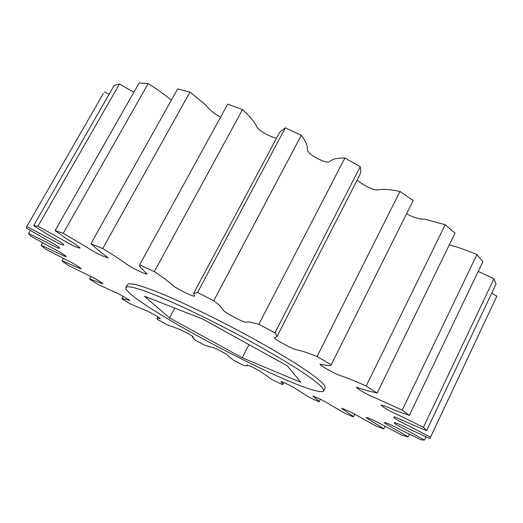 <?xml version="1.0" encoding="UTF-8"?>
<svg xmlns="http://www.w3.org/2000/svg" width="523" height="523" viewBox="0 0 523 523"><rect width="100%" height="100%" fill="white"/><g stroke="black" fill="none" stroke-linecap="round" stroke-linejoin="round"><path stroke-width="0.78" d="M316.428 390.897C320.756 391.93 323.221 391.923 323.822 390.877L322.698 387.988C319.952 385.013 315.016 380.973 307.884 375.874C291.899 364.877 265.553 349.312 236.063 333.596C213.345 321.652 192.242 311.283 172.753 302.484C160.777 297.241 150.604 293.122 142.236 290.115C135.078 287.807 130.064 286.676 127.2 286.735L125.925 287.421C120.937 297.737 278.112 382.503 316.428 390.897M323.822 390.877L325.326 387.857L324.24 384.895C321.514 381.875 316.605 377.796 309.498 372.657C293.566 361.589 267.266 345.984 237.802 330.268C208.18 314.624 178.526 300.542 157.495 292.03C147.728 288.238 140.007 285.63 134.333 284.218L128.848 283.728L127.547 284.46L125.925 287.421M366.205 386.046L445.197 224.74L455.036 233.121L377.168 393.067L366.205 386.046C356.398 381.646 348.122 378.279 341.382 375.939C334.975 374.056 321.187 366.192 320.004 364.283C324.24 364.812 331.052 366.623 331.229 364.766L413.17 200.492L400.003 191.483C391.42 189.594 384.549 188.96 379.397 189.581C375.442 191.66 362.759 185.214 357.196 180.03M402.22 410.143L476.93 254.577L482.886 261.624L409.326 415.419L402.22 410.143L375.906 398.18C367.793 395.146 357.693 389.112 356.34 387.223L367.702 390.792L377.168 393.067M423.46 427.311L493.928 278.759L496.02 284.067L426.624 430.632L423.46 427.311L398.127 414.876C389.145 411.065 381.646 406.397 381.175 405.024C383.921 405.645 388.622 407.43 395.29 410.385L409.326 415.419M430.063 438.235L496.85 296.149L429.867 438.568L407.907 428.409C399.52 424.016 393.119 421.603 394.342 423.146C394.891 424.245 403.442 428.474 408.718 431.279L424.388 440.085L420.969 439.81L399.01 428.965C391.23 424.65 384.536 422.022 384.15 422.682C388.295 425.866 403.043 433.358 408.084 436.993L402.298 435.293L381.535 424.447C374.841 420.518 367.29 417.374 365.982 417.485C369.539 420.263 380.921 426.454 383.725 428.932L376.174 426.082L357.457 415.765C352.11 412.399 343.304 408.502 341.663 408.371C344.631 410.777 352.548 415.465 353.456 416.909L344.657 413.163L328.562 403.749C324.6 401.017 314.33 396.244 312.826 396.14C315.199 398.186 319.723 401.272 319.095 401.834L309.466 397.415L296.384 389.177C293.658 387.04 281.734 381.26 280.858 381.489L282.95 384.13L283.78 382.496M425.931 436.823L424.388 440.085M409.404 434.221L408.084 436.993M384.974 426.343L383.725 428.932M354.777 414.209L353.456 416.909M320.396 399.219L319.095 401.834M282.95 384.13L282.119 384.477L272.012 379.561L262.232 372.696C260.127 370.866 246.581 364.113 246.895 365.041L247.248 365.819L247.627 365.08M247.248 365.819L243.77 365.485L233.48 360.236L227.897 355.666C228.015 355.176 225.439 353.548 220.163 350.783C214.881 348.037 212.109 346.873 211.848 347.292L205.121 345.428L194.922 339.989L192.484 337.204L192.85 336.511M192.484 337.204L193.222 337.047C194.268 336.819 180.912 329.51 178.199 328.823L167.183 324.835L157.345 319.344L157.077 318.357L157.907 316.814M157.077 318.357L160.208 318.52C159.96 317.703 148.29 311.152 145.041 310.172L130.998 304.249L121.82 298.855L123.206 296.319M121.82 298.855C121.833 297.979 126.736 299.816 129.73 300.575C128.815 299.418 118.924 293.658 114.498 292.017L97.742 284.277L89.57 279.164L91.035 276.53M89.57 279.164C91.159 279.034 99.318 282.734 102.946 283.78C101.893 282.512 93.578 277.458 87.844 275.039L68.814 265.651L62.06 261.042L63.473 258.539M62.06 261.042C65.558 261.86 76.94 267.541 81.202 268.861C80.516 267.711 73.547 263.272 66.565 260.062L45.893 249.281L41.049 245.444L42.559 242.79M41.049 245.444C46.763 247.425 61.152 255.126 66.088 256.701C66.323 255.969 60.302 251.955 52.372 248.059L30.942 236.265L28.582 233.533L30.36 230.447M103.384 93.493L26.405 227.211L103.384 93.493M28.582 233.533L44.533 241.234C49.809 243.927 58.086 248.49 59.295 248.314C61.132 248.373 55.497 244.496 47.109 240.142L26.15 227.91L26.405 227.211M33.662 225.603L114.158 85.458L119.473 84.02L37.95 226.178L33.662 225.603L49.495 235.631C54.823 238.834 63.473 243.587 63.891 244.731C64.251 245.993 57.648 243.215 49.221 238.279L26.863 226.649M55.098 230.617L139.196 82.915L148.153 83.641L63.237 233.297L55.098 230.617L67.513 239.384C73.828 243.202 78.032 246.058 80.124 247.967C78.816 248.405 70.827 244.98 62.531 239.776L37.95 226.178M90.904 243.738L177.676 88.936L189.98 92.081L102.711 248.595L90.904 243.738L98.52 250.373L108.169 257.774C105.881 257.747 95.363 253.008 88.139 248.046L63.237 233.297M139.628 264.828L227.727 104.11L242.522 109.64L154.331 271.633L139.628 264.828C138.412 266.148 144.191 270.907 147.107 274.117C144.825 274.202 130.757 267.508 125.409 263.265C119.512 259.022 111.948 254.132 102.711 248.595M197.531 292.527L285.375 127.808L301.274 135.313L213.77 300.692L197.531 292.527L193.595 293.455L194.556 296.09C193.87 297.293 175.48 288.186 172.008 284.78C168.524 281.479 162.627 277.098 154.331 271.633M258.872 324.221L344.899 157.985L360.229 166.713L274.921 332.896L258.872 324.221L248.706 321.854L245.509 322.233C242.966 321.553 239.227 319.893 234.291 317.265C226.518 313.192 222.687 310.564 222.805 309.374C221.759 307.446 218.745 304.549 213.77 300.692M445.197 224.74L424.885 219.189C419.596 219.3 413.484 217.503 406.534 213.789M476.93 254.577C467.039 250.327 457.828 247.111 449.29 244.927M493.928 278.759L478.218 271.391M496.85 296.149L491.692 293.2M109.13 94.212L104.391 91.983M133.875 92.257L119.473 84.02M171.361 100.2C164.719 94.611 156.985 89.093 148.153 83.641M220.536 117.237C213.881 113.511 209.043 109.523 206.029 105.273L189.98 92.081M285.375 127.808L279.655 132.293L193.595 293.455M276.471 138.249C268.789 136.379 256.885 129.894 256.224 125.442C253.577 120.813 249.013 115.55 242.522 109.64M344.899 157.985C340.264 157.953 336.367 158.377 333.216 159.273L328.836 162.117C325.96 162.241 322.155 161.006 317.409 158.391C309.891 154.448 306.583 151.147 307.491 148.486C307.354 144.943 305.282 140.556 301.274 135.313M400.003 191.483L317.075 356.523C307.929 352.894 301.085 350.645 296.554 349.769C291.834 348.893 273.588 338.858 274.379 337.681L276.745 336.982L360.046 174.466L360.792 170.929L360.229 166.713M317.075 356.523L331.229 364.766M276.745 336.982C277.033 336.086 276.425 334.727 274.921 332.896M430.279 437.15L407.744 425.356C398.853 421.257 392.747 417.387 393.865 416.896C395.035 416.583 403.848 420.943 409.496 423.467L426.624 430.632M242.234 357.765L300.784 382.287L287.251 365.806L202.846 319.122L144.44 296.221L169.491 317.879L242.234 357.765L249.013 344.664M174.734 308.099L169.491 317.879"/></g></svg>
